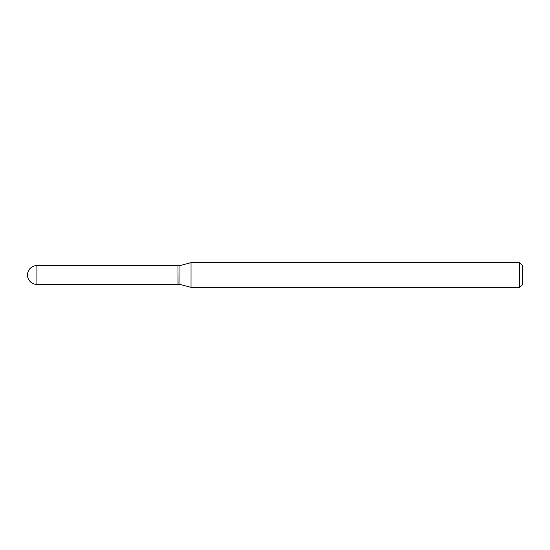 <?xml version="1.0" encoding="UTF-8"?>
<svg xmlns="http://www.w3.org/2000/svg" width="550" height="550" viewBox="0 0 550 550"><rect width="100%" height="100%" fill="white"/><g stroke="black" fill="none" stroke-linecap="round" stroke-linejoin="round"><path stroke-width="0.41" stroke-dasharray="2.75 2.06" d="M177.98 284.405L177.98 265.595M177.98 265.691L177.98 284.309L177.98 265.691M179.96 284.405L179.96 265.595M191.042 287.375L191.042 262.625M519.53 287.375L519.53 262.625M522.5 284.405L522.5 265.595M178.076 284.405L178.076 265.595M36.905 284.405L36.905 265.595"/><path stroke-width="0.82" d="M36.905 265.595L177.98 265.595L177.98 284.405L36.905 284.405A9.405 9.405 0 0 1 27.5 275A9.405 9.405 0 0 1 36.905 265.595L36.905 284.405M177.98 265.691L178.076 284.405L179.96 284.405L191.042 287.375L519.53 287.375L519.53 262.625L522.5 265.595L522.5 284.405L519.53 287.375M178.076 265.595L179.96 265.595L179.96 284.405M179.96 265.595L191.042 262.625L191.042 287.375M191.042 262.625L519.53 262.625"/></g></svg>
